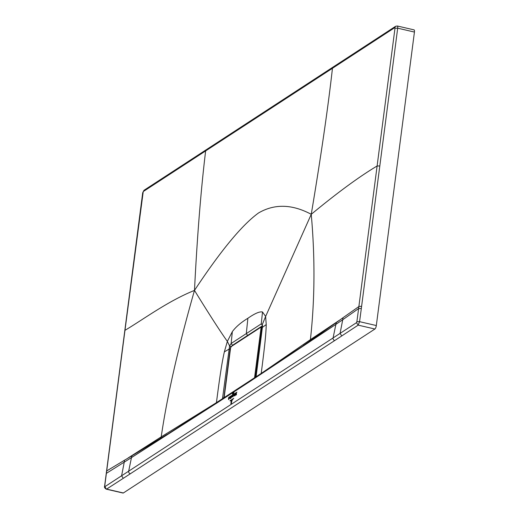 <?xml version="1.0" encoding="UTF-8"?>
<svg xmlns="http://www.w3.org/2000/svg" width="519" height="519" viewBox="0 0 519 519"><rect width="100%" height="100%" fill="white"/><g stroke="black" fill="none" stroke-linecap="round" stroke-linejoin="round"><path stroke-width="0.78" d="M224.111 397.846L230.728 346.887L261.135 327.067L254.518 378.027M261.329 327.671L261.861 327.658L261.57 326.756L262.419 326.866M262.329 327.749L261.861 327.658L255.419 377.203M233.109 399.092L230.43 400.915L233.109 399.092M229.969 400.824L233.758 398.274L229.969 400.824M230.877 400.999L232.486 399.87L230.877 400.999M231.935 400.662L231.571 402.439L230.987 402.9L231.935 400.662M231.448 403.62L230.987 402.9M231 402.887L231.487 402.491M230.949 402.841L230.974 403.633L231.461 403.029L230.897 403.801L231.318 401.064L230.949 402.841M233.161 393.168L232.836 393.915L233.161 393.168M232.629 393.22L232.622 393.564M232.48 393.817L232.447 394.161M233.861 393.078L234.011 392.286L233.829 393M233.355 393.551L233.602 392.526L233.414 393.558M236.936 392.111L233.336 394.459L236.936 392.111M232.94 394.712L228.671 397.496L232.94 394.712M233.109 395.673L233.505 394.81L233.213 396.211M233.232 396.133L233.232 395.595M233.278 396.172L233.563 394.771L233.278 396.172M230.799 397.522L230.572 398.605L230.657 397.573M230.974 396.555L230.819 398.255M230.884 398.345L231.033 396.678M229.774 397.852L230.17 396.983L229.878 398.384M229.898 398.307L229.891 397.775M230.215 397.029L229.943 398.345L230.228 397.029M236.476 394.7L236.1 394.998L236.333 393.35L235.821 395.037M235.892 395.076L236.456 392.877L236.417 394.369M235.023 395.725L235.665 393.434L235.023 395.725M234.646 395.971L235.289 393.674L234.646 395.971M234.011 394.563L233.667 395.945L234.056 394.68M229.45 397.554L229.074 398.637C229.703 397.956 229.748 397.729 229.203 397.95L229.495 397.548M229.593 397.392L229.203 397.95M228.464 398.864L228.587 398.242M228.548 398.118L228.607 399.111L229.19 397.651L228.736 399.539M228.775 399.643L228.762 398.929L228.535 399.267M235.801 394.375L236.054 393.175L235.762 394.375M234.329 395.115L234.724 394.051M234.569 394.959L234.633 394.07M234.633 394.7L234.575 394.213M234.264 395.497L234.231 395.102M232.772 395.588L232.291 396.788L233.167 394.479L232.901 396.393L232.772 395.588M232.564 396.393L232.94 396.724M233.167 394.479L232.992 394.927M232.927 396.782L232.506 396.646M231.922 396.023L231.876 397.113L231.578 397.353L231.766 396.367L231.435 397.113L231.734 395.965L231.902 396.659M262.491 311.964L261.278 323.843L246.304 333.6L247.874 318.283C254.764 313.476 259.636 311.374 262.491 311.964L265.631 316.454L311.251 214.302C292.093 204.103 274.538 203.649 258.579 212.939C242.211 224.721 220.847 250.541 194.482 290.406C209.254 314.384 220.212 331.382 227.354 341.398L224.344 351.876C222.126 361.808 220.264 372.992 216.429 402.666M247.874 318.283C241.076 322.403 235.898 326.847 232.35 331.609L227.354 341.398L229.58 345.926L231.377 346.919M232.35 331.609L231.137 343.487L232.473 345.304L262.614 325.666L261.278 323.843L262.283 324.609L265.631 316.454L266.228 324.57L262.439 327.346L262.257 325.141M247.634 335.508L246.304 333.6L231.137 343.487L229.58 345.926L222.443 399.04M256.198 375.97L262.367 327.463L255.997 377.17M250.495 380.44L249.691 381.621L335.884 324.369L256.581 376.431L255.815 377.592M211.83 405.599L217.941 401.654L217.163 402.822L131.476 457.596L211.83 405.599L211.051 406.766M334.742 340.535L341.755 335.942L340.081 333.38L342.722 319.743L335.884 324.369L333.081 337.94A2.102 1.901 56.9 0 0 334.742 340.535L130.334 473.763A2.102 1.901 56.9 0 1 128.667 471.174L121.608 475.774L124.249 462.137L131.476 457.596L128.667 471.174L356.482 322.688L358.168 325.141L359.576 321.67L361.321 308.52L358.616 308.565L358.869 306.567L342.981 317.745L342.722 319.743L358.616 308.565L356.884 321.696L359.576 321.67L376.32 325.549L414.434 32.061A2.939 0.908 -76.9 0 0 414.052 29.875L397.307 25.995A2.939 0.908 -76.9 0 1 397.69 28.182L414.434 32.061M376.32 325.549A2.939 0.908 -76.9 0 1 374.913 329.02L123.353 492.979L106.616 489.093L130.334 473.763M356.482 322.688L356.884 321.696M379.811 165.957L397.69 28.182L394.991 28.214L394.803 27.611L332.452 68.294C328.105 107.18 321.04 155.849 311.251 214.302C337.382 192.692 359.336 176.59 377.112 165.996L379.811 165.957L361.321 308.52M335.884 324.369L336.306 322.565L342.981 317.745M311.251 214.302C315.13 258.014 314.845 299.794 310.407 339.634L263.438 371.928M336.306 322.565L303.323 345.583M339.66 320.087L310.407 339.634L309.402 341.457M266.228 324.57C266.039 333.179 265.066 343.792 261.193 373.485M131.476 457.596L131.897 455.792L167.183 434.345M131.897 455.792L106.752 470.889A2.102 0.61 -172.6 0 0 106.603 471.083A2.102 0.61 -172.6 0 0 106.7 471.304M123.269 478.343L121.608 475.774L104.929 486.64L106.317 489.17L123.055 493.05A2.939 0.908 -76.9 0 0 123.353 492.979M104.929 486.64L104.598 486.225C104.163 487.211 104.734 488.191 106.311 489.17M333.256 66.957L332.452 68.294L143.244 191.569L124.975 330.331C143.705 319.211 167.838 301.111 194.482 290.406C197.181 236.58 200.898 190.097 205.634 150.945L206.439 149.615L395.601 26.3L397.307 25.995M124.502 460.145L124.249 462.137L106.44 473.302M194.482 290.406C178.251 347.23 167.157 396.055 161.208 436.875L215.411 403.289M128.219 457.894L161.208 436.875L160.235 438.685M224.344 351.876L228.821 349.261L230.138 349.131M231.805 346.024L232.784 345.382M261.57 326.756L261.135 327.067L261.57 326.756M231.156 346.575L230.728 346.887L231.156 346.575M255.62 377.066L254.92 377.034M255.997 376.82L256.159 376.249M217.163 402.822L249.691 381.621M341.755 335.942L358.168 325.141L374.913 329.02M394.991 28.214L358.869 306.567A2.102 0.61 7.4 0 1 361.581 306.521M262.283 325.257L262.406 327.599M222.541 397.904L223.877 397.768L230.3 347.912L230.89 346.621L262.426 326.204M394.803 27.611L395.601 26.3M104.734 486.037L124.923 330.733M142.842 192.555L142.79 192.951M143.244 191.569L144.048 190.259L206.439 149.615M256.581 376.437L217.935 401.661M144.048 190.259L142.706 192.737L104.598 486.225"/></g></svg>
